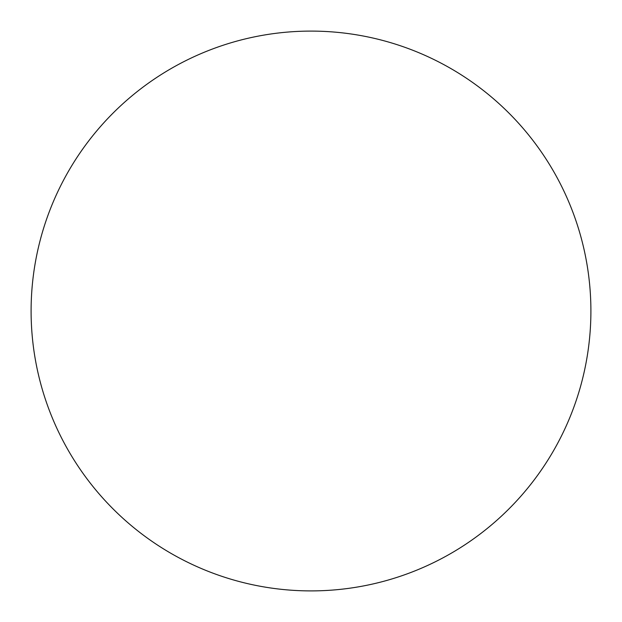 <?xml version="1.0" encoding="UTF-8"?>
<svg xmlns="http://www.w3.org/2000/svg" width="622" height="622" viewBox="0 0 622 622"><rect width="100%" height="100%" fill="white"/><g stroke="black" fill="none" stroke-linecap="round" stroke-linejoin="round"><path stroke-width="0.93" d="M590.9 311A279.9 279.9 0 0 0 171.05 68.599A279.9 279.9 0 0 0 171.05 553.401A279.9 279.9 0 0 0 590.9 311"/></g></svg>
